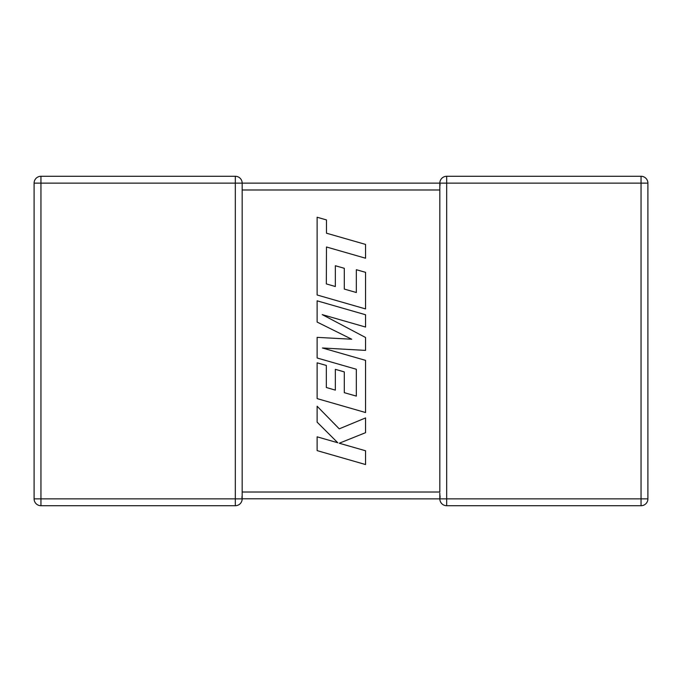 <?xml version="1.0" encoding="UTF-8"?>
<svg xmlns="http://www.w3.org/2000/svg" width="682" height="682" viewBox="0 0 682 682"><rect width="100%" height="100%" fill="white"/><g stroke="black" fill="none" stroke-linecap="round" stroke-linejoin="round"><path stroke-width="1.02" d="M235.316 176.28L235.316 183.134L40.954 183.134L40.954 498.866L235.316 498.866L235.316 183.134L242.17 183.134L242.17 498.866A6.854 6.854 0 0 1 235.316 505.72L40.954 505.72A6.854 6.854 0 0 1 34.1 498.866L34.1 183.134A6.854 6.854 0 0 1 40.954 176.28L235.316 176.28A6.854 6.854 0 0 1 242.17 183.134L439.83 183.134A6.854 6.854 0 0 1 446.684 176.28L641.046 176.28A6.854 6.854 0 0 1 647.9 183.134L647.9 498.866A6.854 6.854 0 0 1 641.046 505.72L446.684 505.72A6.854 6.854 0 0 1 439.83 498.866L439.873 498.116M439.83 493.129L439.83 498.866L242.17 498.781M440.129 185.137L439.83 183.134L439.83 189.553M440.095 496.735L439.856 494.851M446.684 176.28L446.684 498.866L641.046 498.866L641.046 183.134L439.83 183.134L439.83 492.012L242.17 492.012M440.129 496.863L439.83 498.866L446.684 498.866L446.684 505.72M241.871 496.863L242.17 498.866L235.316 498.866L235.316 505.72M326.337 283.9L326.473 246.986L365.552 258.222L365.552 244.42L326.473 233.193L326.473 219.928L317.121 217.243L317.121 294.991L365.552 308.92L365.552 272.331L356.336 269.714L356.336 292.51L344.299 289.074L344.299 268.299L335.348 265.741L335.348 286.525L326.337 283.9M317.121 300.822L317.121 322.066L351.724 339.227L317.121 337.368L317.121 357.99L356.336 369.26L356.336 396.106L344.299 392.679L344.299 371.895L335.348 369.337L335.348 390.13L326.337 387.504L326.337 365.441L317.121 362.824L317.121 398.603L365.552 412.533L365.552 360.36L322.433 347.982L365.552 350.395L365.552 337.488L322.228 314.615L365.552 327.053L365.552 314.752L317.121 300.822M317.121 450.623L365.552 464.544L365.552 450.768L339.252 443.232L365.552 432.678L365.552 417.938L339.252 428.842L317.121 406.233L317.121 422.167L337.778 442.754L317.121 436.83L317.121 450.623M439.83 189.988L242.17 189.988M647.9 498.866L641.046 498.866L641.046 505.72M641.046 176.28L641.046 183.134L647.9 183.134M34.1 183.134L40.954 183.134L40.954 176.28M40.954 505.72L40.954 498.866L34.1 498.866"/></g></svg>
